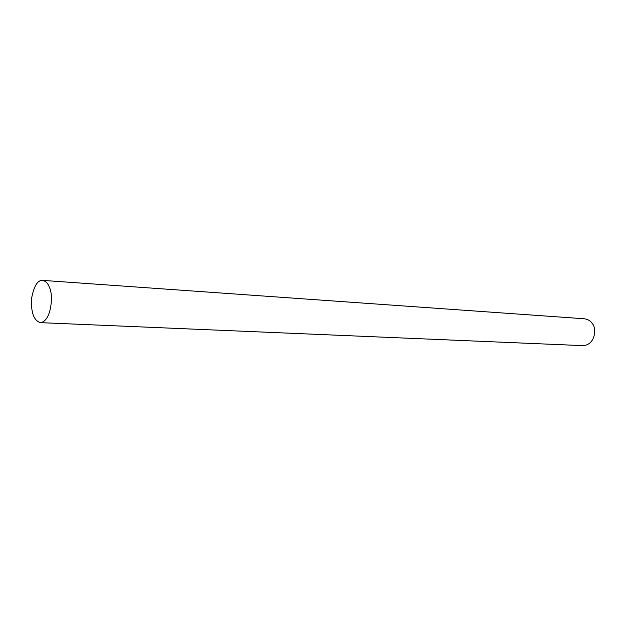 <?xml version="1.0" encoding="UTF-8"?>
<svg xmlns="http://www.w3.org/2000/svg" width="626" height="626" viewBox="0 0 626 626"><rect width="100%" height="100%" fill="white"/><g stroke="black" fill="none" stroke-linecap="round" stroke-linejoin="round"><path stroke-width="0.94" d="M40.416 322.648L583.002 345.638C595.749 344.887 596.68 327.648 592.266 323.579C590.631 320.895 587.963 319.291 584.269 318.767L42.412 280.362C37.45 280.252 33.835 286.317 31.558 298.547C30.885 312.632 33.843 320.668 40.416 322.648C51.888 321.122 53.327 293.782 49.454 287.569C48.053 283.406 45.706 281.011 42.412 280.362"/></g></svg>
